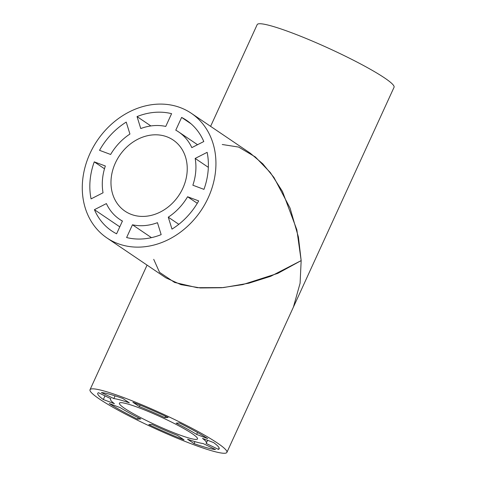<?xml version="1.0" encoding="UTF-8"?>
<svg xmlns="http://www.w3.org/2000/svg" width="477" height="477" viewBox="0 0 477 477"><rect width="100%" height="100%" fill="white"/><g stroke="black" fill="none" stroke-linecap="round" stroke-linejoin="round"><path stroke-width="0.72" d="M210.607 126.345L257.181 24.613A75.265 8.24 24.6 0 1 309.334 39.812A75.265 8.24 24.6 0 1 384.742 78.055A75.265 8.24 24.6 0 1 394.05 87.279L293.409 307.105L300.093 283.225L301.166 260.603L296.849 229.783L282.491 191.51L270.381 172.608L255.344 156.963L238.667 147.083L222.258 144.501M208.234 197.716A75.265 62.582 -55.9 0 0 191.289 113.276A75.265 62.582 -55.9 0 0 89.98 153.505A75.265 62.582 -55.9 0 0 106.92 237.945A75.265 62.582 -55.9 0 0 208.234 197.716M106.92 237.945L165.901 277.858L180.932 284.638L200.31 287.953L221.686 287.738L242.71 284.608L277.799 273.369L301.166 260.603L298.423 237.069L290.094 208.157L273.947 177.462L262.851 163.885L250.27 153.189L191.289 113.276M115.368 162.997A42.948 35.709 -55.9 0 0 125.034 211.18A42.948 35.709 -55.9 0 0 182.846 188.224A42.948 35.709 -55.9 0 0 173.181 140.041A42.948 35.709 -55.9 0 0 115.368 162.997M192.863 185.219A52.732 43.842 -55.9 0 0 195.171 158.43L207.143 152.342A66.762 55.511 -55.9 0 1 203.953 189.363L192.863 185.219M208.336 167.338L195.171 158.43M191.038 123.799L181.618 117.42L175.774 130.179A52.732 43.842 -55.9 0 1 178.66 131.938L197.544 144.716M178.66 131.938A52.732 43.842 -55.9 0 1 191.82 147.626L203.792 141.538A66.762 55.511 -55.9 0 0 186.525 120.317A66.762 55.511 -55.9 0 0 181.618 117.42M150.869 125.94L137.042 116.585L140.757 128.54A52.732 43.842 -55.9 0 1 165.752 126.429L171.595 113.675A66.762 55.511 -55.9 0 0 137.042 116.585M110.628 154.47L99.538 150.327A66.762 55.511 -55.9 0 1 126.226 122.088L129.935 134.043A52.732 43.842 -55.9 0 0 110.628 154.47M178.821 224.315L168.274 217.178L171.988 229.127A66.762 55.511 -55.9 0 0 198.676 200.895L187.586 196.745L197.269 203.303M168.274 217.178A52.732 43.842 -55.9 0 0 187.586 196.745M132.457 224.786L126.62 237.546A66.762 55.511 -55.9 0 0 161.166 234.63L157.458 222.681A52.732 43.842 -55.9 0 1 132.457 224.786L151.471 237.653M119.781 226.843L94.422 209.677A66.762 55.511 -55.9 0 0 111.69 230.904A66.762 55.511 -55.9 0 0 116.597 233.802L122.44 221.042A52.732 43.842 -55.9 0 1 119.554 219.277L122.368 221.185M94.422 209.677L106.395 203.59A52.732 43.842 -55.9 0 0 119.554 219.277M94.261 161.858L105.351 166.002A52.732 43.842 -55.9 0 0 103.038 192.791L91.071 198.879A66.762 55.511 -55.9 0 1 94.261 161.858L104.481 168.775M217.584 443.157A75.265 8.24 -155.4 0 0 142.182 404.913A75.265 8.24 -155.4 0 0 90.022 389.721A75.265 8.24 -155.4 0 0 99.329 398.945A75.265 8.24 -155.4 0 0 174.737 437.188A75.265 8.24 -155.4 0 0 226.897 452.387A75.265 8.24 -155.4 0 0 217.584 443.157M226.897 452.387L293.409 307.105L300.093 283.225L301.166 260.603L270.757 276.272L248.845 283.195L223.373 287.589L197.174 287.685L174.564 282.426L159.545 272.325L153.725 259.345M124.718 408.437A42.948 4.704 -155.4 0 0 167.749 430.26A42.948 4.704 -155.4 0 0 197.508 438.929A42.948 4.704 -155.4 0 0 192.195 433.665A42.948 4.704 -155.4 0 0 149.17 411.842A42.948 4.704 -155.4 0 0 119.405 403.172A42.948 4.704 -155.4 0 0 124.718 408.437M105 395.88L103.318 399.547A66.762 7.31 -155.4 0 1 97.755 393.263A66.762 7.31 -155.4 0 1 98.453 392.702L110.885 398.736A52.732 5.772 -155.4 0 0 110.515 399.1A52.732 5.772 -155.4 0 0 114.402 403.691L103.318 399.547M113.824 398.581A52.732 5.772 -155.4 0 1 129.368 402.88L122.869 398.486A66.762 7.31 -155.4 0 0 101.392 392.541L113.824 398.581L115.07 395.85M165.531 416.266L164.887 417.667L168.137 417.494A66.762 7.31 -155.4 0 0 132.892 402.236L139.385 406.631L140.083 405.11M164.887 417.667A52.732 5.772 -155.4 0 0 139.385 406.631M109.185 403.518L120.276 407.668A52.732 5.772 -155.4 0 0 140.793 418.979L137.543 419.152A66.762 7.31 -155.4 0 1 109.185 403.518M138.223 417.673L137.543 419.152M202.51 438.411L213.601 442.555A66.762 7.31 -155.4 0 1 219.164 448.845A66.762 7.31 -155.4 0 1 218.46 449.406L206.028 443.366A52.732 5.772 -155.4 0 0 206.404 443.002A52.732 5.772 -155.4 0 0 202.51 438.411M219.128 447.951L218.46 449.406M203.095 443.527L215.526 449.567A66.762 7.31 -155.4 0 1 194.044 443.616L187.55 439.222A52.732 5.772 -155.4 0 0 203.095 443.527M194.95 441.636L194.044 443.616M177.527 435.477L184.021 439.872A66.762 7.31 -155.4 0 1 148.782 424.613L152.032 424.435A52.732 5.772 -155.4 0 0 177.527 435.477M207.728 438.584L196.643 434.44A52.732 5.772 -155.4 0 0 176.126 423.129L179.37 422.95A66.762 7.31 -155.4 0 1 207.728 438.584M197.52 432.526L196.643 434.44M90.022 389.721L147.071 265.117M110.515 399.1L110.718 398.659M206.404 443.002L207.626 440.325"/></g></svg>
